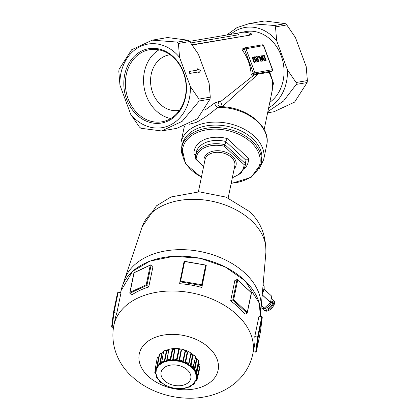 <?xml version="1.0" encoding="UTF-8"?>
<svg xmlns="http://www.w3.org/2000/svg" width="419" height="419" viewBox="0 0 419 419"><rect width="100%" height="100%" fill="white"/><g stroke="black" fill="none" stroke-linecap="round" stroke-linejoin="round"><path stroke-width="0.63" d="M231.141 183.522L251.117 177.378L261.084 163.609L261.592 161.163A40.486 27.204 -168.3 0 0 241.292 131.027A40.486 27.204 -168.3 0 0 196.16 129.042A40.486 27.204 -168.3 0 0 182.296 144.759L181.794 147.205L185.481 163.798L201.377 177.368M224.254 146.205L244.02 164.541L245.298 163.562L225.019 144.754A25.334 17.022 -168.3 0 0 195.448 155.994A25.334 17.022 -168.3 0 0 195.217 158.686L196.155 159.34A24.208 16.268 11.7 0 1 224.254 146.205L225.019 144.754L225.694 141.486L227.239 138.595A27.586 18.536 -168.3 0 0 194.028 154.124L195.736 154.606M203.566 166.778L195.217 158.686M195.202 158.822L196.123 152.726A25.334 17.022 11.7 0 1 225.694 141.486L245.974 160.299L245.298 163.562A25.334 17.022 -168.3 0 1 245.063 166.259L240.82 173.398L232.32 177.85M269.464 72.236L272.01 71.052A1.126 1.126 0 0 0 272.586 69.638L253.364 73.136A1.126 0.618 64.9 0 0 254.38 74.074A1.126 0.927 -99.7 0 0 254.841 72.628L245.927 48.531A1.126 0.927 -99.7 0 0 244.691 47.881A1.126 0.618 64.9 0 0 244.602 47.913A1.126 0.618 64.9 0 0 244.45 49.039L263.671 45.54A1.126 1.126 0 0 0 262.43 44.823L262.43 44.823A1.126 0.927 80.3 0 1 263.467 45.535L272.381 69.633A1.126 0.927 80.3 0 1 271.921 71.078A1.126 0.618 64.9 0 0 272.01 71.052A1.126 0.618 64.9 0 0 272.177 70.89M254.291 74.849L220.624 101.55L222.426 106.562L258.02 74.116L251.819 75.273L251.128 74.179A38.281 31.598 -99.7 0 0 248.378 61.336A38.281 31.598 -99.7 0 0 242.213 50.086L242.046 49.107L244.602 47.913A1.126 1.126 0 0 1 244.89 47.818L262.43 44.823A1.126 0.927 80.3 0 0 262.231 44.885M269.658 72.068L269.386 72.262L269.768 72.204L273.455 83.208L271.381 94.615M256.37 62.085L254.27 57.272L253.259 56.932L252.605 57.555L254.103 62.473L254.522 62.4L253.055 58.052L253.479 57.523L254.218 57.853L255.957 62.159L256.37 62.085L255.868 62.195L254.134 57.895L253.291 57.592M254.522 62.4L254.019 62.515L252.809 59.247L252.521 57.597L253.176 56.968M253.259 56.932L252.956 57.031M263.184 60.923L261.247 55.685L260.859 55.748L262.53 60.268L259.476 55.984L259.005 56.067L260.943 61.305L261.336 61.237L259.801 57.089L262.593 61.022L263.184 60.923L262.509 61.064L259.921 57.424M261.336 61.237L260.859 61.342L259.005 56.067M262.325 59.975L260.859 55.748M266.107 60.42L264.169 55.182L262.493 55.916L262.666 58.22L264.117 60.32L266.107 60.42L264.033 60.357L262.582 58.262L262.409 55.957L262.902 55.476M259.005 61.635L257.214 61.672L256.433 60.587L256.517 58.943L254.558 56.853L256.601 58.901L256.522 60.551L257.297 61.635L259.005 61.635L257.067 56.397L256.653 56.471L257.423 58.555L256.947 58.634L255.187 56.717L254.642 56.811M257.329 58.571L256.653 56.471M258.162 57.277L258.659 57.188L258.073 57.314L257.79 56.272L258.073 57.314M258.02 74.116L269.386 72.262L271.921 71.078L254.38 74.074L251.819 75.273M269.056 72.298L272.518 80.658L272.298 90.19L264.153 129.55M237.625 33.159L245.796 31.53A38.281 31.598 80.3 0 1 281.191 55.727A38.281 31.598 80.3 0 1 269.784 102.33M220.624 101.55L218.734 101.618L214.638 103.022L204.828 110.213M240.747 32.394L244.764 32.122L249.253 32.949L251.321 33.824L248.546 35.117M192.096 44.765L251.887 34.803L251.321 33.824M218.734 101.618L218.016 104.619L218.786 105.991L220.347 106.656C246.152 106.625 271.282 126.475 266.714 144.969L263.661 159.718A42.219 28.372 -168.3 0 0 254.244 136.233A42.219 28.372 -168.3 0 0 195.427 126.219A42.219 28.372 -168.3 0 0 180.971 142.612L181.506 153.16M222.431 106.557L222.96 106.777M214.638 103.022A3.378 1.294 -129 0 0 217.608 107.353L220.347 106.656M189.32 124.239L196.218 122.416C203.749 118.415 210.883 113.397 217.608 107.353A42.219 28.372 11.7 0 1 266.714 144.969M245.063 166.259L245.738 162.991A25.334 17.022 11.7 0 0 245.974 160.299L248.509 158.33L227.239 138.595M237.526 33.19L238.987 34.709L238.93 36.762M119.96 85.24L118.807 71.335L119.069 69.355L131.597 49.782L152.249 40.156L177.389 42.089L178.41 43.466L179.562 57.372A42.392 34.997 -99.7 0 0 140.554 46.404A42.392 34.997 -99.7 0 0 119.96 85.24L130.728 114.34A42.392 34.997 -99.7 0 0 169.737 125.307A42.392 34.997 -99.7 0 0 190.331 86.471L179.562 57.372M190.331 86.471L198.988 99.094L199.177 100.995L182.181 121.332L161.54 130.958L140.863 128.261L139.386 126.962L130.728 114.34M161.54 130.958L176.834 128.345L197.485 118.713L210.013 99.141L210.275 97.161L209.123 83.261L198.36 54.161L189.697 41.539L188.225 40.24L167.542 37.542L152.249 40.156M198.826 72.875L198.386 71.963L189.739 73.44L189.121 71.492L189.823 73.398L198.47 71.921L198.826 72.875L200.738 70.523L197.291 68.737L197.768 70.015L189.121 71.492M197.674 70.031L197.291 68.737M226.742 35.018L237.018 27.586L249.347 23.564L274.487 25.496L275.508 26.874L276.66 40.779A42.392 34.997 -99.7 0 0 230.618 34.358M268.658 107.783A42.392 34.997 -99.7 0 0 287.424 69.879L296.086 82.501L296.275 84.402L283.474 101.094L267.867 111.606M267.61 112.831L273.932 111.753L294.583 102.121L307.111 82.548L307.373 80.574L306.221 66.668L295.453 37.569L286.795 24.946L285.318 23.647L264.64 20.95L249.347 23.564M287.424 69.879L276.66 40.779M234.441 108.652A36.589 24.59 -168.3 0 0 228.051 107.332M128.099 98.685A36.589 30.205 80.3 0 1 149.609 49.678A36.589 30.205 80.3 0 1 185.544 80.658A36.589 30.205 80.3 0 1 161.933 121.814A36.589 30.205 80.3 0 1 128.099 98.685M126.622 99.193A37.715 31.132 -99.7 0 0 180.652 109.584A37.715 31.132 -99.7 0 0 158.162 48.793A37.715 31.132 -99.7 0 0 126.622 99.193M158.984 49.845A36.589 30.205 -99.7 0 0 146.268 95.584A36.589 30.205 -99.7 0 0 170.727 118.546M263.446 55.308L262.943 55.449M263.975 55.858L265.468 59.891L264.206 59.77L263.106 58.157L262.923 56.408L263.975 55.858L263.247 56.041M265.374 59.907L263.891 55.9M263.289 56.02L263.572 55.952M257.952 61.174L256.936 60.42L256.805 59.566L257.271 59.194L257.638 59.137L258.366 61.106L257.952 61.174M257.638 59.137L257.187 59.236M258.272 61.122L257.554 59.173M258.659 57.188L258.293 56.188L257.79 56.272M179.552 110.218A28.146 23.234 80.3 0 1 178.677 110.391A28.146 23.234 80.3 0 1 152.652 92.594A28.146 23.234 80.3 0 1 169.197 54.899A28.146 23.234 80.3 0 1 170.077 54.769M155.957 369.846L155.439 371.674L155.721 371.983L155.124 372.412A0.56 0.388 -138.1 0 1 155.04 372.056A2.001 1.346 -168.3 0 0 154.8 372.533L155.239 373.774A0.56 0.293 -44.8 0 0 155.266 373.8A0.56 0.293 -44.8 0 0 155.554 373.785A1.44 0.969 11.7 0 1 155.439 372.701A0.56 0.388 -138.1 0 1 155.124 372.412M155.439 371.674L155.04 372.056M155.91 371.402L155.721 371.983L155.868 371.155A0.56 0.414 5 0 0 155.858 371.187L155.858 371.187A0.56 0.414 5 0 0 156.13 371.585A20.222 13.591 11.7 0 1 156.219 370.888A0.56 0.419 -170.6 0 1 155.947 370.459L155.947 370.459A0.56 0.419 -170.6 0 1 155.947 370.454L155.837 371.506M155.721 371.983L155.674 372.779A20.683 13.9 -168.3 0 0 155.774 373.738A0.56 0.403 171.4 0 1 155.884 373.748L156.219 374.492L155.983 373.779A20.463 13.748 11.7 0 1 155.884 372.831A0.56 0.409 -3.1 0 0 155.784 372.795L155.721 371.983L155.988 372.203L156.13 371.585M155.884 372.831L155.988 372.203M156.219 370.888L156.214 369.417A0.56 0.414 -162.3 0 1 156.308 369.469A20.463 13.748 11.7 0 1 156.638 368.594A0.56 0.414 23.4 0 0 156.434 368.495A20.683 13.9 -168.3 0 0 156.104 369.38A0.56 0.414 -162.3 0 1 156.214 369.417M156.245 370.171L156.308 369.469M155.978 369.883L155.999 370.695M156.025 370.019L155.947 370.454L156.025 370.019M155.983 369.888L155.863 369.38A1.44 0.969 11.7 0 1 156.235 368.374A0.56 0.325 -117.6 0 1 155.999 368.029L156.779 367.772L156.476 367.379L155.941 367.652A2.001 1.346 -168.3 0 0 155.318 368.416A2.001 1.346 -168.3 0 0 155.418 369.045A0.56 0.372 -26 0 0 155.517 369.312L155.983 369.888L155.732 369.364M159.246 356.286A20.83 13.995 -168.3 0 0 159.021 356.669L158.686 356.857A2.252 1.514 -168.3 0 0 157.23 357.946L155.318 368.416L155.962 369.851M155.517 369.312A0.56 0.372 -26 0 0 155.863 369.38M155.774 373.738L155.957 374.277L155.266 373.8L156.219 374.492L156.292 375.078A0.56 0.393 163.9 0 1 156.245 374.989L156.245 374.989A0.56 0.393 163.9 0 1 156.235 374.895M155.994 374.324L156.491 375.733A0.56 0.388 -20 0 0 156.737 375.932A20.222 13.591 11.7 0 1 156.507 375.215A0.56 0.393 163.9 0 1 156.292 375.078M156.507 375.215L156.219 374.492M155.915 374.235L156.109 374.539M155.192 373.57A0.56 0.293 -44.8 0 0 155.239 373.774L155.674 374.083M155.999 368.029A0.56 0.325 -117.6 0 1 155.941 367.652M157.23 367.039A0.56 0.403 31.4 0 0 157.272 367.301L156.779 367.772L157.041 368.06L157.476 367.536A20.222 13.591 11.7 0 1 157.879 366.929L158.152 365.473A1.44 0.969 11.7 0 1 158.979 364.65L158.838 364.273L159.733 364.205L159.126 364.802A20.683 13.9 -168.3 0 0 158.392 365.53A0.56 0.388 -137.2 0 1 158.487 365.588L157.638 366.421A20.573 13.827 -168.3 0 0 157.23 367.039L156.779 367.772L156.994 366.955A0.56 0.372 -169.5 0 0 157.135 366.829L159.021 356.669M158.686 356.857L156.779 367.023A0.56 0.372 -169.5 0 0 156.994 366.955M156.779 367.023L156.476 367.379M157.109 367.144L157.135 366.829M156.235 368.374L156.779 367.772L156.544 368.537M156.638 368.594L157.041 368.06M156.633 375.749L156.308 376.99A0.56 0.414 -163.3 0 1 156.203 376.665A2.001 1.346 -168.3 0 0 156.182 376.765L157.256 378.268A1.44 0.969 11.7 0 1 156.669 377.205A0.56 0.414 -163.3 0 1 156.308 376.99M156.439 376.199L156.203 376.665M156.617 375.723L156.643 376.168M157.109 377.236A0.56 0.367 -26.8 0 0 157.015 377.226L156.659 376.43L156.916 377.231A20.683 13.9 -168.3 0 0 157.434 378.168A0.56 0.356 148.8 0 1 157.534 378.158L158.518 379.399L157.628 378.163A20.463 13.748 11.7 0 1 157.109 377.236L156.528 375.801M156.476 375.586A0.56 0.388 -20 0 0 156.491 375.733L156.654 376.22M156.905 376.587L156.737 375.932M158.214 366.279L158.576 365.656A20.463 13.748 11.7 0 1 159.299 364.939A0.56 0.377 47.6 0 0 159.126 364.802M158.026 365.394L157.68 366.683A0.56 0.398 -144.6 0 1 157.638 366.421M157.968 365.562L157.843 366.028M163.588 351.991L163.436 352.279A20.83 13.995 -168.3 0 0 162.163 353.149L161.744 353.248L159.765 363.435A0.56 0.372 -169.1 0 0 160.011 363.425L159.733 364.205L159.445 363.734L158.827 363.875A2.001 1.346 -168.3 0 0 157.691 364.818A2.001 1.346 -168.3 0 0 157.68 365.017A0.56 0.414 -2.2 0 0 157.785 365.321L157.806 365.363M161.744 353.248A2.252 1.514 -168.3 0 0 159.602 354.354L157.691 364.818L157.953 365.876L158.021 365.441M157.785 365.321A0.56 0.414 -2.2 0 0 158.152 365.473M157.434 378.168L158.141 378.823L157.062 378.347L157.858 378.656M158.44 379.295L158.518 379.399A0.56 0.33 142.9 0 1 158.518 379.394L159.063 380.08A0.56 0.319 -40.1 0 0 159.063 380.08L159.063 380.08A0.56 0.319 -40.1 0 0 159.241 380.153A20.222 13.591 11.7 0 1 158.707 379.488A0.56 0.33 142.9 0 1 158.518 379.399M158.707 379.488L158.141 378.823M158.838 364.273L158.827 363.875M159.765 363.435L159.445 363.734M159.215 364.865L159.733 364.205L159.958 364.551L160.645 364.179A20.222 13.591 11.7 0 1 161.32 363.718L162.2 362.451A1.44 0.969 11.7 0 1 163.4 361.896L163.373 361.503L164.295 361.639L163.473 362.063A20.683 13.9 -168.3 0 0 162.415 362.555A0.56 0.319 -117 0 1 162.488 362.629L161.137 363.158A20.573 13.827 -168.3 0 0 160.451 363.629A0.56 0.356 54.1 0 0 160.482 363.901L159.733 364.205L160.215 363.671L162.163 353.149M160.482 363.901A0.56 0.356 54.1 0 0 160.645 364.179M159.299 364.939L159.958 364.551M159.492 380.033L159.435 381.316A0.56 0.403 170.5 0 1 159.33 381.028L159.372 380.515L159.33 381.028M159.021 379.886A0.56 0.319 -40.1 0 0 159.058 380.075L159.477 380.593M159.482 380.609L159.063 380.08M166.626 385.82L165.856 385.726A1.44 0.969 11.7 0 1 164.526 385.009A0.56 0.351 148.1 0 1 164.196 384.967L164.101 384.354L163.389 383.83A20.222 13.591 11.7 0 1 162.614 383.28L161.074 382.196A20.463 13.748 11.7 0 1 160.194 381.379A0.56 0.288 -45.4 0 0 160.116 381.39L159.241 380.153M160.194 381.379L159.702 380.771M159.503 380.682L160.032 381.421A20.683 13.9 -168.3 0 0 160.922 382.243A0.56 0.267 131.1 0 1 161.001 382.212A0.56 0.267 131.1 0 1 161.074 382.196M161.928 363.205L162.556 362.718A20.463 13.748 11.7 0 1 163.604 362.226A0.56 0.299 66.8 0 0 163.541 362.136A0.56 0.299 66.8 0 0 163.473 362.063M161.744 362.241L161.765 362.817L161.163 363.435A0.56 0.346 -122.7 0 1 161.137 363.158M161.32 363.718A0.56 0.346 -122.7 0 1 161.163 363.435M163.436 352.279L161.619 362.377A0.56 0.377 -169.8 0 0 161.676 362.335M161.619 362.377L161.451 362.828M161.849 362.22L161.75 361.885A0.56 0.414 24.3 0 0 162.2 362.451M161.75 361.885L161.687 362.21L161.75 361.885A2.001 1.346 -168.3 0 1 163.415 361.105L164.054 361.099L164.295 361.639L164.62 360.895A0.56 0.372 -168.7 0 0 164.856 360.859L166.888 350.666L166.422 350.661A2.252 1.514 -168.3 0 0 163.593 351.63L161.703 362.508M163.389 383.83L164.725 384.93A20.683 13.9 -168.3 0 0 165.898 385.564L166.898 385.862L165.997 385.48A20.463 13.748 11.7 0 1 164.84 384.851L161.001 382.212M162.614 383.28L161.823 382.741M160.922 382.243L161.634 382.657L160.807 382.379A1.44 0.969 11.7 0 1 159.796 381.447A0.56 0.403 170.5 0 1 159.435 381.316M161.545 382.636L160.723 382.51L159.325 381.133L159.372 380.452M163.373 361.503L163.415 361.105M166.422 350.661L164.368 360.853A0.56 0.372 -168.7 0 0 164.62 360.895M164.368 360.853L164.054 361.099M163.541 362.136L164.295 361.639L164.452 362.026L165.322 361.848A20.222 13.591 11.7 0 1 166.207 361.581L167.61 360.618A1.44 0.969 11.7 0 1 169.061 360.371L169.161 360L170.014 360.319L169.061 360.539A20.683 13.9 -168.3 0 0 167.778 360.754L166.113 360.979A20.573 13.827 -168.3 0 0 165.212 361.251A0.56 0.272 71.8 0 0 165.217 361.539L164.295 361.639L164.856 360.859M165.212 361.251L164.887 361.22M165.217 361.539A0.56 0.272 71.8 0 0 165.322 361.848M163.604 362.226L164.452 362.026M164.84 384.851L164.101 384.354M167.034 361.241L167.862 360.937A20.463 13.748 11.7 0 1 169.129 360.722L169.061 360.539M195.987 371.863L195.615 372.35L195.306 371.815A20.683 13.9 -168.3 0 0 194.788 370.873A0.56 0.356 -31.2 0 0 194.683 370.904L194.374 370.103L194.966 370.778A1.44 0.969 11.7 0 1 195.553 371.842A0.56 0.414 16.7 0 0 195.961 371.821L196.181 371.574A2.001 1.346 -168.3 0 0 196.197 371.517L198.596 361.152A2.252 1.514 -168.3 0 0 196.841 359.224L196.464 358.989A20.83 13.995 -168.3 0 0 195.458 357.732L195.385 357.402A2.252 1.514 -168.3 0 0 195.448 357.218A2.252 1.514 -168.3 0 0 192.997 355.186L192.551 355.034A20.83 13.995 -168.3 0 0 191.08 353.992L190.865 353.683A2.252 1.514 -168.3 0 0 187.722 351.986L187.251 351.929A20.83 13.995 -168.3 0 0 185.455 351.206L185.125 350.939A2.252 1.514 -168.3 0 0 181.527 349.928L181.076 349.975A20.83 13.995 -168.3 0 0 179.133 349.645L178.714 349.451A2.252 1.514 -168.3 0 0 175.022 349.221L174.634 349.367A20.83 13.995 -168.3 0 0 172.738 349.456L172.272 349.357A2.252 1.514 -168.3 0 0 168.836 349.933L166.699 360.303A0.56 0.372 -169.6 0 0 166.888 360.209L166.951 360.832L166.113 361.267L166.113 360.979M166.207 361.581L166.113 361.267M166.699 360.303L166.505 360.728M172.272 349.357L170.135 359.528A0.56 0.372 -168.3 0 0 170.371 359.622L170.014 360.319L169.852 359.727L169.25 359.607A2.001 1.346 -168.3 0 0 167.233 359.947A0.56 0.372 48.4 0 0 167.312 360.309L166.951 360.832L166.987 360.057L168.836 349.933M167.233 359.947L166.982 360.209M167.312 360.309A0.56 0.372 48.4 0 0 167.61 360.618M163.934 384.218L164.133 384.899L165.887 385.878L166.783 385.826L168.784 386.611A20.222 13.591 11.7 0 1 167.836 386.229L166.657 385.826M167.836 386.229L166.898 385.862M169.161 360L169.25 359.607M170.135 359.528L169.852 359.727M169.098 360.623L170.014 360.319L170.088 360.733L171.057 360.764A20.222 13.591 11.7 0 1 172.062 360.717L173.854 360.141A1.44 0.969 11.7 0 1 175.414 360.235L175.629 359.905L176.331 360.377L175.336 360.387A20.683 13.9 -168.3 0 0 173.958 360.303L172.068 360.104A20.573 13.827 -168.3 0 0 171.046 360.151L171.025 360.445L170.014 360.319L170.669 360.031L172.738 349.456M171.046 360.151L170.669 360.031M171.025 360.445L171.057 360.764M169.129 360.722L170.088 360.733M169.658 386.988L170.104 387.565A0.56 0.267 130.6 0 1 170.104 387.565L170.104 387.565A0.56 0.267 130.6 0 1 170.088 387.549M169.606 386.952L170.124 387.58L171.905 387.973A1.44 0.969 11.7 0 1 170.386 387.549A0.56 0.267 130.6 0 1 170.124 387.58M176.059 388.465L176.64 388.905L174.896 388.214A20.222 13.591 11.7 0 1 173.869 388.041L171.91 387.695A20.463 13.748 11.7 0 1 170.58 387.318L169.695 387.02M169.674 386.978L168.784 386.611M170.386 387.549L169.643 386.973L170.528 387.428A20.683 13.9 -168.3 0 0 171.869 387.805L171.91 387.695M173.026 360.586L173.974 360.487A20.463 13.748 11.7 0 1 175.341 360.57L175.336 360.387M174.634 349.367L172.717 359.544A0.56 0.372 -169.4 0 0 172.953 359.497L173.037 360.172L172.041 360.398L172.068 360.104M172.062 360.717L172.041 360.398M172.717 359.544L172.508 359.942M178.714 349.451L176.509 359.596A0.56 0.372 -167.8 0 0 176.698 359.732L176.331 360.377L176.279 359.759L175.771 359.533A2.001 1.346 -168.3 0 0 173.597 359.397A0.56 0.299 67.4 0 0 173.639 359.785L173.037 360.172L173.115 359.382L175.022 349.221M173.597 359.397L173.183 359.565M173.639 359.785A0.56 0.299 67.4 0 0 173.854 360.141M171.895 387.737L173.875 388.041M173.387 387.963L174.896 388.214M171.869 387.805L172.853 387.879L172.062 388.125L172.754 387.894M175.629 359.905L175.771 359.533M175.341 360.471L176.331 360.377L176.315 360.796L177.284 361.042A20.222 13.591 11.7 0 1 178.311 361.215L180.317 361.068A1.44 0.969 11.7 0 1 181.836 361.497A0.56 0.267 -49.4 0 0 182.145 361.23L182.632 361.807L181.689 361.618A20.683 13.9 -168.3 0 0 180.348 361.241L178.426 360.612A20.573 13.827 -168.3 0 0 177.378 360.434L177.326 360.722L176.331 360.377L176.991 360.22L179.133 349.645M177.378 360.434L176.991 360.22M177.326 360.722L177.284 361.042M175.341 360.57L176.315 360.796M176.08 388.486L176.881 388.659A20.683 13.9 -168.3 0 0 178.258 388.743L178.232 388.623A20.463 13.748 11.7 0 1 176.865 388.539L176.876 388.586M175.393 388.303L176.022 388.45M176.865 388.539L175.875 388.392M175.943 388.403L176.881 388.659M179.316 361.304L180.296 361.414A20.463 13.748 11.7 0 1 181.626 361.791L181.689 361.618M181.076 349.975L179.086 360.167A0.56 0.372 -169 0 0 179.337 360.178L179.426 360.9L178.368 360.9L178.426 360.612M178.311 361.215L178.368 360.9M179.086 360.167L178.871 360.539M185.125 350.939L182.857 361.042A0.56 0.372 -167.4 0 0 182.983 361.204L182.632 361.807L182.328 360.885A2.001 1.346 -168.3 0 0 180.212 360.288L180.207 360.686L179.426 360.9L181.527 349.928M180.212 360.288L179.683 360.34M180.207 360.686L180.317 361.068M179.196 388.628L180.222 388.533M182.422 388.513L183.108 388.811L181.118 388.492A20.222 13.591 11.7 0 1 180.118 388.539L178.248 388.675M179.164 388.596L178.232 388.623M180.196 388.565L179.332 388.586M180.118 388.539L181.118 388.492M178.258 388.743L179.238 388.607L178.63 389.026A0.56 0.299 -112.6 0 1 178.368 388.905A1.44 0.969 11.7 0 1 176.808 388.811L178.672 389.015A0.56 0.299 -112.6 0 1 178.63 389.026M178.714 388.989A0.56 0.299 -112.6 0 1 178.672 389.015L179.222 388.612M182.145 361.23A0.56 0.267 -49.4 0 0 182.328 360.885M181.657 361.697L182.632 361.807L182.516 362.21L183.391 362.644A20.222 13.591 11.7 0 1 184.339 363.027L186.366 363.32A1.44 0.969 11.7 0 1 187.696 364.032A0.56 0.351 -31.9 0 0 188.073 363.844L188.299 364.467L187.497 364.111A20.683 13.9 -168.3 0 0 186.324 363.483L184.559 362.456A20.573 13.827 -168.3 0 0 183.595 362.063L183.512 362.346L182.632 361.807L183.234 361.765L185.455 351.206M183.595 362.063L183.234 361.765M183.512 362.346L183.391 362.644M181.626 361.791L182.516 362.21M182.537 388.565L181.186 388.528L182.344 388.492M184.391 388.224L185.345 387.931L184.611 388.429A1.44 0.969 11.7 0 1 183.161 388.675L182.103 388.455L183.161 388.502A20.683 13.9 -168.3 0 0 184.439 388.287L184.344 388.172A20.463 13.748 11.7 0 1 183.077 388.387L183.119 388.434M183.077 388.387L182.103 388.455M185.292 363.32L186.209 363.629A20.463 13.748 11.7 0 1 187.372 364.258L187.497 364.111M187.251 351.929L185.177 362.121A0.56 0.372 -168.5 0 0 185.423 362.189L185.491 362.954L184.475 362.734L184.559 362.456M184.339 363.027L184.475 362.734M185.177 362.121L184.973 362.466M190.865 353.683L188.56 363.729A0.56 0.372 -167.1 0 0 188.613 363.907L188.299 364.467L188.283 363.53A2.001 1.346 -168.3 0 0 186.434 362.535L186.382 362.933L185.491 362.954L187.722 351.986M186.434 362.535L185.842 362.451M186.382 362.933L186.366 363.32M192.562 384.574L191.755 385.061L193.431 384.537L191.535 385.077A20.222 13.591 11.7 0 1 190.86 385.538A0.56 0.346 57.3 0 0 191.074 385.527L189.65 386.391A20.463 13.748 11.7 0 1 188.602 386.884A0.56 0.299 -113.2 0 1 188.676 386.92L186.994 387.434A0.56 0.272 -108.2 0 0 187.021 387.423L188.749 386.983A20.683 13.9 -168.3 0 0 189.802 386.486A0.56 0.319 63 0 0 189.728 386.433L190.509 385.962L190.022 386.59A1.44 0.969 11.7 0 1 188.822 387.151L186.853 387.407A20.222 13.591 11.7 0 1 185.973 387.675L184.344 388.172M185.439 387.863L185.067 388.439A0.56 0.372 -131.6 0 0 185.151 388.298L185.439 387.853L186.994 387.434A0.56 0.272 -108.2 0 1 186.853 387.407M185.973 387.675L185.156 387.942M185.324 387.947L184.957 388.502A0.56 0.372 -131.6 0 1 184.611 388.429M183.161 388.675L185.067 388.439A0.56 0.372 -131.6 0 1 184.957 388.502M188.073 363.844A0.56 0.351 -31.9 0 0 188.283 363.53M187.434 364.179L188.299 364.467L188.089 364.834L188.786 365.426A20.222 13.591 11.7 0 1 189.566 365.976L191.415 366.662A1.44 0.969 11.7 0 1 192.421 367.599A0.56 0.403 -9.5 0 0 192.834 367.494L192.771 368.097L192.19 367.625A20.683 13.9 -168.3 0 0 191.3 366.798A0.56 0.267 -48.9 0 0 191.216 366.85L189.875 365.452A20.573 13.827 -168.3 0 0 189.084 364.891L188.974 365.159L188.299 364.467L188.791 364.52L191.08 353.992M189.084 364.891L188.791 364.52M188.974 365.159L188.786 365.426M187.372 364.258L188.089 364.834M188.602 386.884L187.738 387.161M190.367 366.442L191.132 366.913A20.463 13.748 11.7 0 1 191.577 367.316A20.463 13.748 11.7 0 1 192.012 367.73A0.56 0.288 134.6 0 1 192.101 367.673A0.56 0.288 134.6 0 1 192.19 367.625M192.551 355.034L190.399 365.211A0.56 0.372 -168.1 0 0 190.619 365.321L190.64 366.122L189.765 365.719L189.875 365.452M190.399 365.211L190.216 365.53M193.039 367.568L193.059 367.217A2.001 1.346 -168.3 0 0 191.656 365.913L191.551 366.3L190.64 366.122L191.059 365.698L192.997 355.186M191.656 365.913L191.059 365.698M191.551 366.3L191.415 366.662M190.86 385.538L190.263 385.983M191.074 385.527A0.56 0.346 57.3 0 0 191.085 385.517L191.782 385.045A0.56 0.356 -125.9 0 1 191.535 385.077M188.089 387.151L188.89 387.308L190.619 386.418A0.56 0.414 -155.7 0 0 190.64 386.36L190.509 385.962L191.085 385.517M190.64 386.36L190.786 385.36M190.509 385.962L190.42 386.59A0.56 0.414 -155.7 0 1 190.022 386.59M190.807 385.695L190.619 386.418A0.56 0.414 -155.7 0 1 190.42 386.59M193.054 367.547L193.059 367.217A0.56 0.403 -9.5 0 1 192.834 367.494M192.101 367.673L192.771 368.097L192.489 368.416L192.934 369.102A20.222 13.591 11.7 0 1 193.468 369.768L194.049 370.359L194.374 370.103L193.85 369.312A20.573 13.827 -168.3 0 0 193.306 368.636A0.56 0.319 139.9 0 1 193.18 368.888L192.771 368.097L193.112 368.217L195.458 357.732M193.306 368.636L193.112 368.217M192.012 367.73L192.489 368.416M193.431 384.537L194.688 383.464A2.001 1.346 -168.3 0 0 194.709 383.223A0.56 0.414 177.8 0 1 194.07 383.574A1.44 0.969 11.7 0 1 193.243 384.396L193.431 384.537M191.802 385.024A0.56 0.356 -125.9 0 1 191.782 385.045L192.043 384.851M193.243 384.396L192.232 384.637L193.002 384.197A0.56 0.377 -132.4 0 1 193.096 384.239A20.683 13.9 -168.3 0 0 193.829 383.516A0.56 0.388 42.8 0 0 193.63 383.453A20.463 13.748 11.7 0 1 192.908 384.171A0.56 0.377 -132.4 0 1 193.002 384.197M192.908 384.171L192.232 384.637M194.049 370.359L194.584 370.946A20.463 13.748 11.7 0 1 195.097 371.873A0.56 0.367 153.2 0 1 195.306 371.815M196.464 358.989L194.238 369.129A0.56 0.372 -167.6 0 0 194.406 369.28L194.374 370.103L193.719 369.558A0.56 0.33 -37.1 0 0 193.85 369.312M194.238 369.129L194.086 369.438M195.961 371.821A0.56 0.414 16.7 0 0 196.176 371.595L196.197 371.517A2.001 1.346 -168.3 0 0 195.364 370.097L195.207 370.464L194.374 370.103L194.819 369.757L196.841 359.224M195.364 370.097L194.819 369.757M195.207 370.464L194.966 370.778M195.479 381.023L194.699 381.719A20.222 13.591 11.7 0 1 194.301 382.327L193.73 383.474M193.981 382.908L193.63 383.453M194.552 382.18L194.29 382.84L194.557 382.275A0.56 0.398 35.4 0 0 194.646 382.196L194.646 382.196A0.56 0.398 35.4 0 0 194.694 382.091A20.573 13.827 -168.3 0 0 194.997 381.636M194.709 383.223L194.615 382.699L194.29 382.84L194.526 382.034M194.615 382.699L194.589 382.212M193.829 383.516L194.29 382.84L194.484 383.49M195.715 372.234L196.176 371.595A0.56 0.414 16.7 0 0 196.181 371.574M196.982 376.388L196.558 376.796L197.145 376.398A0.56 0.388 41.9 0 0 197.281 376.314L196.574 376.786L196.548 376.267A20.683 13.9 -168.3 0 0 196.448 375.309A0.56 0.403 -8.6 0 0 196.333 375.314L196.092 373.659A20.573 13.827 -168.3 0 0 195.851 372.926L195.82 371.826M195.778 372.486L195.83 372.004M195.097 371.873L195.285 372.601L195.615 372.35L195.71 373.156A0.56 0.388 160 0 1 195.437 373.324A20.222 13.591 11.7 0 1 195.673 374.036A0.56 0.393 -16.1 0 0 196.092 373.659M195.285 372.601L195.437 373.324M195.615 372.35L195.202 371.836M196.27 380.782L195.495 381.007L196.328 380.761L197.056 379.871A2.001 1.346 -168.3 0 0 196.967 379.195A0.56 0.372 154 0 1 196.359 379.666A1.44 0.969 11.7 0 1 195.982 380.672A0.56 0.325 62.4 0 0 196.328 380.761M195.374 381.101L195.065 381.562A0.56 0.403 -148.6 0 1 194.699 381.719M195.495 381.007L195.783 380.546A20.683 13.9 -168.3 0 0 196.118 379.661A0.56 0.414 17.7 0 0 196.008 379.645L196.291 378.891L195.898 379.64A20.463 13.748 11.7 0 1 195.568 380.515A0.56 0.414 -156.6 0 1 195.673 380.525L194.966 381.662M195.285 381.07L195.102 381.473A0.56 0.403 -148.6 0 1 195.065 381.562L194.385 382.557M195.568 380.515L195.149 381.128M195.945 373.884L196.223 375.33A20.463 13.748 11.7 0 1 196.322 376.283A0.56 0.409 176.9 0 1 196.548 376.267M195.673 374.036L195.972 374.696M198.878 363.702A2.252 1.514 -168.3 0 1 199.978 365.389L197.281 376.314A0.56 0.388 41.9 0 0 197.349 376.183A2.001 1.346 -168.3 0 0 197.579 375.754A2.001 1.346 -168.3 0 0 197.192 374.675L196.762 374.235L196.322 374.502L196.417 373.669A0.56 0.372 -167.2 0 0 196.611 373.806L198.878 363.702L198.606 363.404A20.83 13.995 -168.3 0 0 198.302 362.425M198.606 363.404L196.317 373.497A0.56 0.372 -167.2 0 0 196.417 373.669M196.317 373.497L196.207 373.8M196.762 374.235L196.611 373.806M196.448 375.309L196.322 374.502L197.003 375.01A0.56 0.293 135.2 0 1 196.668 375.256A1.44 0.969 11.7 0 1 196.778 376.346A0.56 0.388 41.9 0 0 197.145 376.398M197.192 374.675A0.56 0.293 135.2 0 1 197.003 375.01M196.715 376.681L196.239 378.268A0.56 0.419 9.4 0 0 196.38 378.058A20.573 13.827 -168.3 0 0 196.469 377.351A0.56 0.414 -175 0 1 196.045 377.671A20.222 13.591 11.7 0 1 195.956 378.367A0.56 0.419 9.4 0 0 196.239 378.268M195.956 378.367L195.945 379.017M196.967 379.195L196.689 378.697L196.291 378.891L196.459 378.064A0.56 0.377 -167 0 0 196.595 378.226L196.977 376.555M196.689 378.697L196.595 378.226M196.118 379.661L196.291 378.891L196.752 379.499M196.469 377.351L196.689 376.272M196.527 376.917L196.621 376.435M196.322 376.283L196.328 377.561M196.202 376.98L196.045 377.671M196.626 376.393L196.516 376.87L196.432 376.267M183.108 388.811L182.825 388.717M196.443 380.593A2.001 1.346 -168.3 0 0 197.056 379.871L199.46 369.506A2.252 1.514 -168.3 0 0 199.245 368.558M168.558 350.158A20.83 13.995 -168.3 0 0 166.888 350.666M190.126 352.505A19.703 13.24 11.7 0 1 193.588 355.103A19.703 13.24 11.7 0 1 193.814 355.317M195.464 357.135A19.703 13.24 11.7 0 1 196.83 359.224M162.127 353.175A19.703 13.24 11.7 0 1 163.53 351.97M165.898 350.546A19.703 13.24 11.7 0 1 169.36 349.273M170.863 348.938A19.703 13.24 11.7 0 1 189.707 352.253M252.751 354.191C250.353 365.064 244.995 374.235 236.677 381.709C230.801 386.915 224.081 390.89 216.513 393.635C189.498 403.727 153.663 396.783 131.985 376.545C120.049 366.012 109.673 347.314 113.832 325.453A70.931 47.661 -168.3 0 1 138.118 297.914A70.931 47.661 -168.3 0 1 217.189 301.392A70.931 47.661 -168.3 0 1 252.751 354.191L254.291 346.743A70.931 47.661 -168.3 0 0 254.768 336.604L258.989 316.188L261.817 316.67L257.591 337.08L255.69 352.117L256.37 351.468L260.435 331.832L256.37 351.468M254.768 336.604L258.183 337.143L262.247 317.502L261.817 316.67M233.661 299.669L237.714 280.075L251.337 292.713L247.283 312.307L233.661 299.669L232.791 299.946L247.131 313.25L251.526 292.724L237.013 279.531L232.791 299.946L230.623 300.962L234.844 280.547L237.013 279.531M237.714 280.075L237.442 279.651M247.283 312.307L247.346 312.925M230.623 300.962A70.931 47.661 -168.3 0 1 244.963 314.266L247.131 313.25M180.584 281.118L184.638 261.519L205.708 265.107L201.654 284.705L180.584 281.118L179.898 281.788L202.078 285.58L206.3 265.169L184.271 261.273L179.903 281.767L184.119 261.372M184.638 261.519L184.271 261.273M201.654 284.705L202.078 285.58L201.832 287.497A70.931 47.661 -168.3 0 0 179.651 283.721L179.898 281.804M205.708 265.107L206.164 264.997M206.3 265.169L201.832 287.497M130.042 292.347L134.096 272.753L150.274 265.19L146.221 284.784L130.042 292.347L129.79 292.839L129.89 293.29L146.917 285.329L151.144 264.913L150.646 264.892L133.96 272.696L129.79 292.839M146.221 284.784L148.745 287.02A70.931 47.661 -168.3 0 0 139.658 290.472A70.931 47.661 -168.3 0 0 131.718 294.981L129.89 293.29M150.274 265.19L150.646 264.892M151.144 264.913L152.966 266.61L148.745 287.02M111.637 326.836L113.449 312.506L117.514 292.865L113.449 312.506L111.643 326.789L112.067 327.668L113.387 327.894M113.449 312.506L113.968 312.632L118.189 292.216L117.514 292.865M118.189 292.216L121.018 292.698L116.796 313.113L113.968 312.632L112.067 327.668M253.265 351.703L255.69 352.117M116.796 313.113A70.931 47.661 -168.3 0 0 115.372 318.005L113.832 325.453M261.288 305.729L264.159 308.274L261.299 305.619M264.075 308.316L261.089 308.023M264.206 289.246L271.748 296.202M271.753 296.243L270.47 302.455L262.231 294.814M262.221 294.945L270.47 302.455M270.412 302.549L264.159 308.274M271.334 298.286L271.444 298.391A6.756 3.347 132.9 0 1 271.035 303.283A6.756 3.347 132.9 0 1 265.84 308.243A6.756 3.347 132.9 0 1 262.257 308.295L262.069 308.122M271.559 302.214A5.85 2.896 132.9 0 1 266.405 307.986A5.85 2.896 132.9 0 1 266.075 308.127M271.931 301.088L272.188 301.329A5.107 2.53 132.9 0 1 271.879 305.027A5.107 2.53 132.9 0 1 267.951 308.777A5.107 2.53 132.9 0 1 265.243 308.819L264.986 308.578M272.031 299.627A6.756 3.347 132.9 0 1 273.308 300.119L274.026 300.784A6.756 3.347 132.9 0 1 273.617 305.676A6.756 3.347 132.9 0 1 268.417 310.636A6.756 3.347 132.9 0 1 264.839 310.689L264.122 310.023A6.756 3.347 132.9 0 1 263.535 308.787M273.308 300.119A6.756 3.347 132.9 0 1 272.9 305.011A6.756 3.347 132.9 0 1 267.699 309.971A6.756 3.347 132.9 0 1 264.122 310.023M123.5 283.275A70.004 47.038 11.7 0 1 124.396 280.049A70.004 47.038 11.7 0 1 175.446 249.803A70.004 47.038 11.7 0 1 244.916 273.088A70.004 47.038 11.7 0 1 261.063 308.321A70.004 47.038 11.7 0 1 260.602 311.642M201.445 177.038A39.36 26.449 11.7 0 1 191.577 135.63A39.36 26.449 11.7 0 1 251.033 142.308A39.36 26.449 11.7 0 1 231.209 183.197M261.084 163.609A40.486 27.204 -168.3 0 0 252.055 141.093A40.486 27.204 -168.3 0 0 195.657 131.493A40.486 27.204 -168.3 0 0 181.794 147.205M244.162 168.967A27.586 18.536 -168.3 0 0 248.509 158.33M194.028 154.124L195.547 155.528M244.02 164.541A24.208 16.268 11.7 0 1 232.409 177.415M203.66 166.306L196.155 159.34M234.158 168.941A16.325 10.973 -168.3 0 0 222.311 151.201A16.325 10.973 -168.3 0 0 204.393 162.782M198.386 191.813L205.032 159.681A15.199 10.213 11.7 0 1 210.238 153.778A15.199 10.213 11.7 0 1 227.182 154.522A15.199 10.213 11.7 0 1 234.802 165.835L228.156 197.972M242.213 50.086L244.45 49.039L253.364 73.136L251.128 74.179M244.523 47.96L242.13 49.081M192.258 44.99L251.887 34.803M251.259 34.657A2.252 1.241 64.9 0 0 251.651 34.023M190.76 42.948L238.987 34.709M178.41 43.466L189.697 41.539M188.225 40.24L177.389 42.089M210.275 97.161L198.988 99.094M199.177 100.995L210.013 99.141M275.508 26.874L286.795 24.946M285.318 23.647L274.487 25.496M307.373 80.574L296.086 82.501M296.275 84.402L307.111 82.548M184.391 126.37L184.025 127.863A42.219 28.372 11.7 0 1 184.397 126.365M155.947 370.464A20.573 13.827 -168.3 0 0 155.858 371.161M187.413 369.977A15.168 10.192 11.7 0 1 178.573 385.784A15.168 10.192 11.7 0 1 161.839 370.26A15.168 10.192 11.7 0 1 187.413 369.977M148.247 376.304A40.25 27.046 11.7 0 1 171.706 334.362A40.25 27.046 11.7 0 1 216.104 375.544A40.25 27.046 11.7 0 1 148.247 376.304M262.236 317.55L260.429 331.832L262.247 317.502M256.376 351.431L258.183 337.143M262.32 293.787L264.18 289.382L264.138 286.229L263.116 284.522A11.261 5.578 132.9 0 1 263.928 288.754A11.261 5.578 132.9 0 1 262.425 292.567M124.396 280.049L142.146 226.82A63.379 42.591 11.7 0 1 188.367 199.439A63.379 42.591 11.7 0 1 251.264 220.52A63.379 42.591 11.7 0 1 265.887 252.421L261.063 308.321M228.434 268.673A70.816 47.588 -168.3 0 0 170.077 256.601M145.325 263.09A70.931 47.661 11.7 0 1 222.463 265.646A70.931 47.661 11.7 0 1 260.419 316.434L259.22 303.026L245.277 280.966L225.197 266.929L200.198 258.293L173.911 256.276L149.96 261.116L132.708 271.234L121.033 290.629A70.931 47.661 11.7 0 1 145.325 263.09M272.586 69.638L263.671 45.54M189.566 41.371L237.714 33.143M258.984 169.187L263.661 159.718M184.025 127.863L180.971 142.612M156.02 370.061L155.947 370.459M161.697 362.498L161.771 362.173M166.542 385.831L166.071 385.889M192.991 367.725L195.448 357.218M194.688 383.464L195.17 381.384M156.182 376.765L156.413 375.508M154.8 372.533L155.412 369.16M142.146 226.82L156.517 205.792L171.02 196.956L199.313 191.829L226.009 197.108L248.687 211.045C260.278 220.907 266.007 234.703 265.887 252.421M120.62 292.63L121.033 290.629"/></g></svg>
